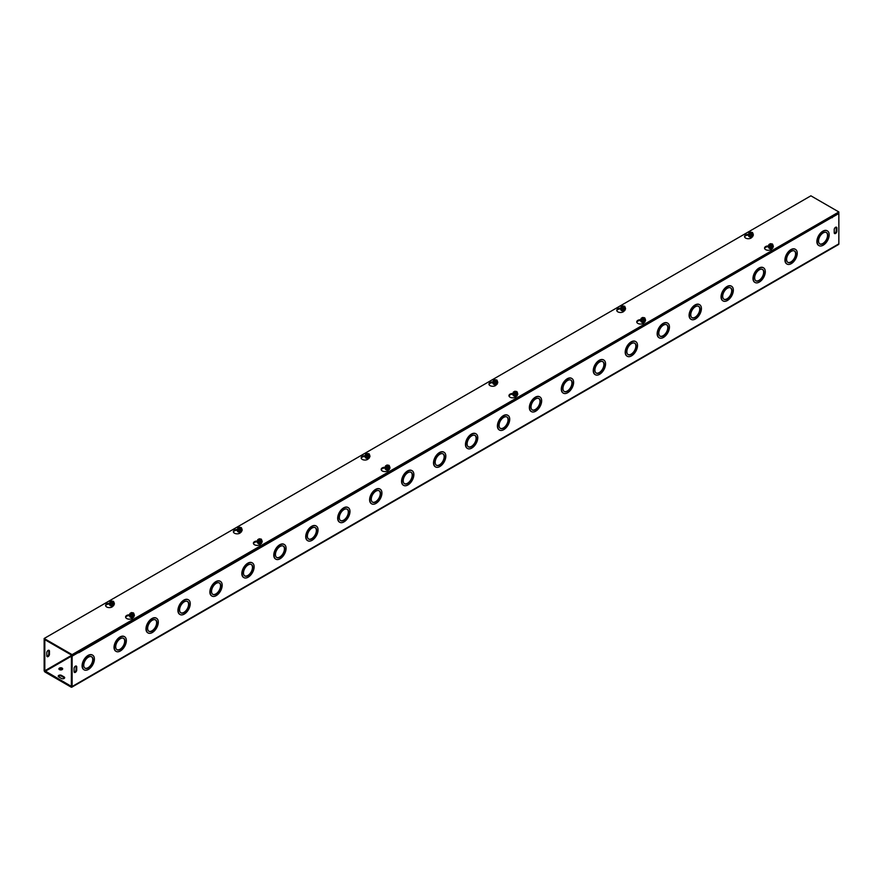 <?xml version="1.0" encoding="UTF-8"?>
<svg xmlns="http://www.w3.org/2000/svg" width="883" height="883" viewBox="0 0 883 883"><rect width="100%" height="100%" fill="white"/><g stroke="black" fill="none" stroke-linecap="round" stroke-linejoin="round"><path stroke-width="1.32" d="M83.753 665.208A6.589 3.808 120 0 0 85.11 668.221A6.589 3.808 120 0 0 91.7 664.413A6.589 3.808 120 0 0 91.7 656.809A6.589 3.808 120 0 0 86.622 658.575A6.589 3.808 120 0 0 83.753 665.208M84.956 668.122A6.589 3.808 120 0 0 91.368 664.226A6.589 3.808 120 0 0 91.534 656.72M82.417 665.97A8.477 4.89 120 0 0 84.172 669.855A8.477 4.89 120 0 0 92.649 664.954A8.477 4.89 120 0 0 92.649 655.175A8.477 4.89 120 0 0 86.115 657.449A8.477 4.89 120 0 0 82.417 665.97M84.006 669.744A8.477 4.89 -60 0 1 83.841 669.656A8.477 4.89 -60 0 1 82.086 665.782A8.477 4.89 -60 0 1 85.783 657.261A8.477 4.89 -60 0 1 92.318 654.987A8.477 4.89 -60 0 1 92.472 655.087M115.695 646.753A6.589 3.808 120 0 0 117.064 649.778A6.589 3.808 120 0 0 123.653 645.97A6.589 3.808 120 0 0 123.653 638.365A6.589 3.808 120 0 0 118.576 640.131A6.589 3.808 120 0 0 115.695 646.753M116.898 649.667A6.589 3.808 120 0 0 123.322 645.782A6.589 3.808 120 0 0 123.477 638.277M114.371 647.526A8.477 4.89 120 0 0 116.126 651.4A8.477 4.89 120 0 0 124.591 646.511A8.477 4.89 120 0 0 124.591 636.731A8.477 4.89 120 0 0 118.068 639.005A8.477 4.89 120 0 0 114.371 647.526M115.96 651.301A8.477 4.89 -60 0 1 115.794 651.212A8.477 4.89 -60 0 1 114.039 647.338A8.477 4.89 -60 0 1 117.737 638.806A8.477 4.89 -60 0 1 124.26 636.544A8.477 4.89 -60 0 1 124.426 636.643M147.649 628.31A6.589 3.808 120 0 0 149.006 631.334A6.589 3.808 120 0 0 155.596 627.526A6.589 3.808 120 0 0 155.596 619.921A6.589 3.808 120 0 0 150.518 621.687A6.589 3.808 120 0 0 147.649 628.31M148.852 631.224A6.589 3.808 120 0 0 155.265 627.338A6.589 3.808 120 0 0 155.43 619.833M146.313 629.082A8.477 4.89 120 0 0 148.068 632.956A8.477 4.89 120 0 0 156.545 628.067A8.477 4.89 120 0 0 156.545 618.288A8.477 4.89 120 0 0 150.011 620.561A8.477 4.89 120 0 0 146.313 629.082M147.903 632.857A8.477 4.89 -60 0 1 147.737 632.769A8.477 4.89 -60 0 1 145.982 628.895A8.477 4.89 -60 0 1 149.68 620.363A8.477 4.89 -60 0 1 156.214 618.1A8.477 4.89 -60 0 1 156.368 618.199M179.591 609.866A6.589 3.808 120 0 0 180.96 612.89A6.589 3.808 120 0 0 187.549 609.082A6.589 3.808 120 0 0 187.549 601.478A6.589 3.808 120 0 0 182.472 603.244A6.589 3.808 120 0 0 179.591 609.866M180.794 612.78A6.589 3.808 120 0 0 187.218 608.895A6.589 3.808 120 0 0 187.373 601.389M178.267 610.639A8.477 4.89 120 0 0 180.011 614.513A8.477 4.89 120 0 0 188.487 609.623A8.477 4.89 120 0 0 188.487 599.844A8.477 4.89 120 0 0 181.964 602.107A8.477 4.89 120 0 0 178.267 610.639M179.856 614.413A8.477 4.89 -60 0 1 179.691 614.325A8.477 4.89 -60 0 1 177.936 610.451A8.477 4.89 -60 0 1 181.633 601.919A8.477 4.89 -60 0 1 188.156 599.656A8.477 4.89 -60 0 1 188.322 599.756M211.545 591.422A6.589 3.808 120 0 0 212.902 594.436A6.589 3.808 120 0 0 219.492 590.639A6.589 3.808 120 0 0 219.492 583.023A6.589 3.808 120 0 0 214.414 584.789A6.589 3.808 120 0 0 211.545 591.422M212.748 594.336A6.589 3.808 120 0 0 219.161 590.451A6.589 3.808 120 0 0 219.326 582.935M210.209 592.195A8.477 4.89 120 0 0 211.964 596.069A8.477 4.89 120 0 0 220.43 591.18A8.477 4.89 120 0 0 220.43 581.4A8.477 4.89 120 0 0 213.907 583.663A8.477 4.89 120 0 0 210.209 592.195M211.799 595.97A8.477 4.89 -60 0 1 211.633 595.882A8.477 4.89 -60 0 1 209.878 592.007A8.477 4.89 -60 0 1 213.576 583.475A8.477 4.89 -60 0 1 220.11 581.202A8.477 4.89 -60 0 1 220.264 581.312M243.487 572.979A6.589 3.808 120 0 0 244.856 575.992A6.589 3.808 120 0 0 251.445 572.195A6.589 3.808 120 0 0 251.445 564.579A6.589 3.808 120 0 0 246.368 566.345A6.589 3.808 120 0 0 243.487 572.979M244.69 575.893A6.589 3.808 120 0 0 251.114 571.996A6.589 3.808 120 0 0 251.269 564.491M242.152 573.751A8.477 4.89 120 0 0 243.907 577.625A8.477 4.89 120 0 0 252.383 572.736A8.477 4.89 120 0 0 252.383 562.957A8.477 4.89 120 0 0 245.849 565.219A8.477 4.89 120 0 0 242.152 573.751M243.752 577.526A8.477 4.89 -60 0 1 243.587 577.438A8.477 4.89 -60 0 1 241.832 573.553A8.477 4.89 -60 0 1 245.529 565.032A8.477 4.89 -60 0 1 252.052 562.758A8.477 4.89 -60 0 1 252.218 562.868M275.441 554.535A6.589 3.808 120 0 0 276.798 557.548A6.589 3.808 120 0 0 283.388 553.751A6.589 3.808 120 0 0 283.388 546.135A6.589 3.808 120 0 0 278.311 547.901A6.589 3.808 120 0 0 275.441 554.535M276.644 557.449A6.589 3.808 120 0 0 283.057 553.553A6.589 3.808 120 0 0 283.222 546.047M274.105 555.308A8.477 4.89 120 0 0 275.86 559.182A8.477 4.89 120 0 0 284.326 554.292A8.477 4.89 120 0 0 284.326 544.513A8.477 4.89 120 0 0 277.803 546.776A8.477 4.89 120 0 0 274.105 555.308M275.695 559.082A8.477 4.89 -60 0 1 275.529 558.994A8.477 4.89 -60 0 1 273.774 555.109A8.477 4.89 -60 0 1 277.472 546.588A8.477 4.89 -60 0 1 283.995 544.314A8.477 4.89 -60 0 1 284.16 544.414M307.383 536.091A6.589 3.808 120 0 0 308.752 539.105A6.589 3.808 120 0 0 315.341 535.297A6.589 3.808 120 0 0 315.341 527.692A6.589 3.808 120 0 0 310.264 529.458A6.589 3.808 120 0 0 307.383 536.091M308.586 539.005A6.589 3.808 120 0 0 315.01 535.109A6.589 3.808 120 0 0 315.165 527.604M306.048 536.853A8.477 4.89 120 0 0 307.803 540.738A8.477 4.89 120 0 0 316.28 535.849A8.477 4.89 120 0 0 316.28 526.058A8.477 4.89 120 0 0 309.745 528.332A8.477 4.89 120 0 0 306.048 536.853M307.648 540.639A8.477 4.89 -60 0 1 307.472 540.551A8.477 4.89 -60 0 1 305.717 536.665A8.477 4.89 -60 0 1 309.425 528.144A8.477 4.89 -60 0 1 315.948 525.871A8.477 4.89 -60 0 1 316.114 525.97M339.326 517.648A6.589 3.808 120 0 0 340.695 520.661A6.589 3.808 120 0 0 347.284 516.853A6.589 3.808 120 0 0 347.284 509.248A6.589 3.808 120 0 0 342.207 511.014A6.589 3.808 120 0 0 339.326 517.648M340.54 520.562A6.589 3.808 120 0 0 346.953 516.665A6.589 3.808 120 0 0 347.118 509.16M338.001 518.409A8.477 4.89 120 0 0 339.756 522.294A8.477 4.89 120 0 0 348.222 517.405A8.477 4.89 120 0 0 348.222 507.615A8.477 4.89 120 0 0 341.699 509.888A8.477 4.89 120 0 0 338.001 518.409M339.591 522.195A8.477 4.89 -60 0 1 339.425 522.096A8.477 4.89 -60 0 1 337.67 518.222A8.477 4.89 -60 0 1 341.368 509.701A8.477 4.89 -60 0 1 347.891 507.427A8.477 4.89 -60 0 1 348.057 507.526M371.279 499.204A6.589 3.808 120 0 0 372.648 502.217A6.589 3.808 120 0 0 379.237 498.409A6.589 3.808 120 0 0 379.237 490.805A6.589 3.808 120 0 0 374.16 492.571A6.589 3.808 120 0 0 371.279 499.204M372.483 502.118A6.589 3.808 120 0 0 378.906 498.222A6.589 3.808 120 0 0 379.061 490.716M369.944 499.966A8.477 4.89 120 0 0 371.699 503.851A8.477 4.89 120 0 0 380.176 498.95A8.477 4.89 120 0 0 380.176 489.171A8.477 4.89 120 0 0 373.641 491.445A8.477 4.89 120 0 0 369.944 499.966M371.544 503.74A8.477 4.89 -60 0 1 371.368 503.652A8.477 4.89 -60 0 1 369.613 499.778A8.477 4.89 -60 0 1 373.31 491.257A8.477 4.89 -60 0 1 379.845 488.983A8.477 4.89 -60 0 1 380.01 489.083M403.222 480.76A6.589 3.808 120 0 0 404.591 483.774A6.589 3.808 120 0 0 411.18 479.966A6.589 3.808 120 0 0 411.18 472.361A6.589 3.808 120 0 0 406.103 474.127A6.589 3.808 120 0 0 403.222 480.76M404.425 483.663A6.589 3.808 120 0 0 410.849 479.778A6.589 3.808 120 0 0 411.014 472.273M401.897 481.522A8.477 4.89 120 0 0 403.652 485.396A8.477 4.89 120 0 0 412.118 480.507A8.477 4.89 120 0 0 412.118 470.727A8.477 4.89 120 0 0 405.595 473.001A8.477 4.89 120 0 0 401.897 481.522M403.487 485.297A8.477 4.89 -60 0 1 403.321 485.209A8.477 4.89 -60 0 1 401.566 481.334A8.477 4.89 -60 0 1 405.264 472.802A8.477 4.89 -60 0 1 411.787 470.54A8.477 4.89 -60 0 1 411.953 470.639M435.176 462.306A6.589 3.808 120 0 0 436.544 465.33A6.589 3.808 120 0 0 443.123 461.522A6.589 3.808 120 0 0 443.123 453.917A6.589 3.808 120 0 0 438.045 455.683A6.589 3.808 120 0 0 435.176 462.306M436.379 465.22A6.589 3.808 120 0 0 442.802 461.334A6.589 3.808 120 0 0 442.957 453.829M433.84 463.078A8.477 4.89 120 0 0 435.595 466.952A8.477 4.89 120 0 0 444.072 462.063A8.477 4.89 120 0 0 444.072 452.284A8.477 4.89 120 0 0 437.538 454.557A8.477 4.89 120 0 0 433.84 463.078M435.44 466.853A8.477 4.89 -60 0 1 435.264 466.765A8.477 4.89 -60 0 1 433.509 462.891A8.477 4.89 -60 0 1 437.206 454.359A8.477 4.89 -60 0 1 443.741 452.096A8.477 4.89 -60 0 1 443.906 452.195M467.118 443.862A6.589 3.808 120 0 0 468.487 446.886A6.589 3.808 120 0 0 475.076 443.078A6.589 3.808 120 0 0 475.076 435.474A6.589 3.808 120 0 0 469.999 437.24A6.589 3.808 120 0 0 467.118 443.862M468.321 446.776A6.589 3.808 120 0 0 474.745 442.891A6.589 3.808 120 0 0 474.911 435.385M465.794 444.635A8.477 4.89 120 0 0 467.549 448.509A8.477 4.89 120 0 0 476.014 443.619A8.477 4.89 120 0 0 476.014 433.84A8.477 4.89 120 0 0 469.491 436.114A8.477 4.89 120 0 0 465.794 444.635M467.383 448.409A8.477 4.89 -60 0 1 467.217 448.321A8.477 4.89 -60 0 1 465.462 444.447A8.477 4.89 -60 0 1 469.16 435.915A8.477 4.89 -60 0 1 475.683 433.652A8.477 4.89 -60 0 1 475.849 433.752M499.072 425.418A6.589 3.808 120 0 0 500.429 428.432A6.589 3.808 120 0 0 507.019 424.635A6.589 3.808 120 0 0 507.019 417.019A6.589 3.808 120 0 0 501.941 418.785A6.589 3.808 120 0 0 499.072 425.418M500.275 428.332A6.589 3.808 120 0 0 506.699 424.447A6.589 3.808 120 0 0 506.853 416.942M497.736 426.191A8.477 4.89 120 0 0 499.491 430.065A8.477 4.89 120 0 0 507.968 425.176A8.477 4.89 120 0 0 507.968 415.396A8.477 4.89 120 0 0 501.434 417.659A8.477 4.89 120 0 0 497.736 426.191M499.337 429.966A8.477 4.89 -60 0 1 499.16 429.878A8.477 4.89 -60 0 1 497.405 426.003A8.477 4.89 -60 0 1 501.103 417.471A8.477 4.89 -60 0 1 507.637 415.209A8.477 4.89 -60 0 1 507.791 415.308M531.014 406.975A6.589 3.808 120 0 0 532.383 409.988A6.589 3.808 120 0 0 538.972 406.191A6.589 3.808 120 0 0 538.972 398.575A6.589 3.808 120 0 0 533.895 400.341A6.589 3.808 120 0 0 531.014 406.975M532.217 409.889A6.589 3.808 120 0 0 538.641 405.992A6.589 3.808 120 0 0 538.807 398.487M529.69 407.747A8.477 4.89 120 0 0 531.445 411.621A8.477 4.89 120 0 0 539.91 406.732A8.477 4.89 120 0 0 539.91 396.953A8.477 4.89 120 0 0 533.387 399.215A8.477 4.89 120 0 0 529.69 407.747M531.279 411.522A8.477 4.89 -60 0 1 531.113 411.434A8.477 4.89 -60 0 1 529.359 407.549A8.477 4.89 -60 0 1 533.056 399.028A8.477 4.89 -60 0 1 539.579 396.754A8.477 4.89 -60 0 1 539.745 396.864M562.968 388.531A6.589 3.808 120 0 0 564.325 391.544A6.589 3.808 120 0 0 570.915 387.747A6.589 3.808 120 0 0 570.915 380.131A6.589 3.808 120 0 0 565.837 381.897A6.589 3.808 120 0 0 562.968 388.531M564.171 391.445A6.589 3.808 120 0 0 570.584 387.549A6.589 3.808 120 0 0 570.749 380.043M561.632 389.304A8.477 4.89 120 0 0 563.387 393.178A8.477 4.89 120 0 0 571.864 388.288A8.477 4.89 120 0 0 571.864 378.509A8.477 4.89 120 0 0 565.33 380.772A8.477 4.89 120 0 0 561.632 389.304M563.222 393.078A8.477 4.89 -60 0 1 563.056 392.99A8.477 4.89 -60 0 1 561.301 389.105A8.477 4.89 -60 0 1 564.999 380.584A8.477 4.89 -60 0 1 571.533 378.31A8.477 4.89 -60 0 1 571.687 378.41M594.91 370.087A6.589 3.808 120 0 0 596.279 373.101A6.589 3.808 120 0 0 602.868 369.293A6.589 3.808 120 0 0 602.868 361.688A6.589 3.808 120 0 0 597.791 363.454A6.589 3.808 120 0 0 594.91 370.087M596.113 373.001A6.589 3.808 120 0 0 602.537 369.105A6.589 3.808 120 0 0 602.703 361.6M593.586 370.849A8.477 4.89 120 0 0 595.341 374.734A8.477 4.89 120 0 0 603.806 369.845A8.477 4.89 120 0 0 603.806 360.054A8.477 4.89 120 0 0 597.283 362.328A8.477 4.89 120 0 0 593.586 370.849M595.175 374.635A8.477 4.89 -60 0 1 595.01 374.547A8.477 4.89 -60 0 1 593.255 370.661A8.477 4.89 -60 0 1 596.952 362.14A8.477 4.89 -60 0 1 603.475 359.867A8.477 4.89 -60 0 1 603.641 359.966M626.864 351.644A6.589 3.808 120 0 0 628.221 354.657A6.589 3.808 120 0 0 634.811 350.849A6.589 3.808 120 0 0 634.811 343.244A6.589 3.808 120 0 0 629.734 345.01A6.589 3.808 120 0 0 626.864 351.644M628.067 354.558A6.589 3.808 120 0 0 634.48 350.661A6.589 3.808 120 0 0 634.645 343.156M625.528 352.405A8.477 4.89 120 0 0 627.283 356.291A8.477 4.89 120 0 0 635.76 351.401A8.477 4.89 120 0 0 635.76 341.611A8.477 4.89 120 0 0 629.226 343.884A8.477 4.89 120 0 0 625.528 352.405M627.118 356.191A8.477 4.89 -60 0 1 626.952 356.092A8.477 4.89 -60 0 1 625.197 352.218A8.477 4.89 -60 0 1 628.895 343.697A8.477 4.89 -60 0 1 635.429 341.423A8.477 4.89 -60 0 1 635.583 341.522M658.806 333.2A6.589 3.808 120 0 0 660.175 336.213A6.589 3.808 120 0 0 666.764 332.405A6.589 3.808 120 0 0 666.764 324.801A6.589 3.808 120 0 0 661.687 326.567A6.589 3.808 120 0 0 658.806 333.2M660.009 336.114A6.589 3.808 120 0 0 666.433 332.218A6.589 3.808 120 0 0 666.588 324.712M657.482 333.962A8.477 4.89 120 0 0 659.237 337.847A8.477 4.89 120 0 0 667.703 332.946A8.477 4.89 120 0 0 667.703 323.167A8.477 4.89 120 0 0 661.179 325.441A8.477 4.89 120 0 0 657.482 333.962M659.071 337.736A8.477 4.89 -60 0 1 658.906 337.648A8.477 4.89 -60 0 1 657.151 333.774A8.477 4.89 -60 0 1 660.848 325.253A8.477 4.89 -60 0 1 667.371 322.979A8.477 4.89 -60 0 1 667.537 323.079M690.76 314.756A6.589 3.808 120 0 0 692.117 317.77A6.589 3.808 120 0 0 698.707 313.962A6.589 3.808 120 0 0 698.707 306.357A6.589 3.808 120 0 0 693.63 308.123A6.589 3.808 120 0 0 690.76 314.756M691.963 317.67A6.589 3.808 120 0 0 698.376 313.774A6.589 3.808 120 0 0 698.541 306.269M689.424 315.518A8.477 4.89 120 0 0 691.179 319.403A8.477 4.89 120 0 0 699.656 314.503A8.477 4.89 120 0 0 699.656 304.723A8.477 4.89 120 0 0 693.122 306.997A8.477 4.89 120 0 0 689.424 315.518M691.014 319.293A8.477 4.89 -60 0 1 690.848 319.204A8.477 4.89 -60 0 1 689.093 315.33A8.477 4.89 -60 0 1 692.791 306.798A8.477 4.89 -60 0 1 699.325 304.536A8.477 4.89 -60 0 1 699.479 304.635M832.139 217.306L78.753 652.725L78.09 651.952L71.435 655.793L71.346 686.367L44.812 670.782L71.777 655.219M44.812 639.656L44.15 640.032L44.15 670.396A1.413 0.817 -120 0 0 45.143 672.118L71.104 687.106A1.413 0.817 -120 0 0 71.81 687.184A1.413 0.817 -120 0 0 72.108 686.533L72.108 656.179L78.753 652.338M832.194 217.339L838.85 213.498L838.85 243.851A1.413 0.817 60 0 1 838.563 244.503L71.81 687.184M722.967 300.849A8.477 4.89 -60 0 1 722.802 300.761A8.477 4.89 -60 0 1 721.047 296.887A8.477 4.89 -60 0 1 724.744 288.355A8.477 4.89 -60 0 1 731.267 286.092A8.477 4.89 -60 0 1 731.433 286.191M754.91 282.405A8.477 4.89 -60 0 1 754.744 282.317A8.477 4.89 -60 0 1 752.989 278.443A8.477 4.89 -60 0 1 756.687 269.911A8.477 4.89 -60 0 1 763.221 267.648A8.477 4.89 -60 0 1 763.376 267.748M786.863 263.962A8.477 4.89 -60 0 1 786.698 263.874A8.477 4.89 -60 0 1 784.943 259.999A8.477 4.89 -60 0 1 788.64 251.467A8.477 4.89 -60 0 1 795.164 249.205A8.477 4.89 -60 0 1 795.329 249.304M818.806 245.518A8.477 4.89 -60 0 1 818.64 245.43A8.477 4.89 -60 0 1 816.885 241.545A8.477 4.89 -60 0 1 820.583 233.024A8.477 4.89 -60 0 1 827.117 230.75A8.477 4.89 -60 0 1 827.272 230.86M74.073 668.486A1.887 1.082 -60 0 1 74.9 666.588A1.887 1.082 -60 0 1 76.346 666.091A1.887 1.082 -60 0 1 76.733 666.952L76.733 670.02A1.887 1.082 -60 0 1 75.916 671.919A1.887 1.082 -60 0 1 74.459 672.427A1.887 1.082 -60 0 1 74.073 671.566L74.073 668.486M834.214 229.624A1.887 1.082 -60 0 1 835.042 227.726A1.887 1.082 -60 0 1 836.488 227.218A1.887 1.082 -60 0 1 836.885 228.09L836.885 231.158A1.887 1.082 -60 0 1 836.058 233.057A1.887 1.082 -60 0 1 834.612 233.553A1.887 1.082 -60 0 1 834.214 232.693L834.214 229.624M722.702 296.302A6.589 3.808 120 0 0 724.071 299.326A6.589 3.808 120 0 0 730.66 295.518A6.589 3.808 120 0 0 730.66 287.913A6.589 3.808 120 0 0 725.583 289.679A6.589 3.808 120 0 0 722.702 296.302M723.905 299.216A6.589 3.808 120 0 0 730.329 295.33A6.589 3.808 120 0 0 730.484 287.825M721.378 297.074A8.477 4.89 120 0 0 723.133 300.948A8.477 4.89 120 0 0 731.599 296.059A8.477 4.89 120 0 0 731.599 286.28A8.477 4.89 120 0 0 725.075 288.553A8.477 4.89 120 0 0 721.378 297.074M754.656 277.858A6.589 3.808 120 0 0 756.014 280.882A6.589 3.808 120 0 0 762.603 277.074A6.589 3.808 120 0 0 762.603 269.47A6.589 3.808 120 0 0 757.526 271.236A6.589 3.808 120 0 0 754.656 277.858M755.859 280.772A6.589 3.808 120 0 0 762.272 276.887A6.589 3.808 120 0 0 762.437 269.381M753.32 278.631A8.477 4.89 120 0 0 755.075 282.505A8.477 4.89 120 0 0 763.541 277.615A8.477 4.89 120 0 0 763.541 267.836A8.477 4.89 120 0 0 757.018 270.11A8.477 4.89 120 0 0 753.32 278.631M786.598 259.414A6.589 3.808 120 0 0 787.967 262.428A6.589 3.808 120 0 0 794.557 258.631A6.589 3.808 120 0 0 794.557 251.026A6.589 3.808 120 0 0 789.479 252.781A6.589 3.808 120 0 0 786.598 259.414M787.802 262.328A6.589 3.808 120 0 0 794.225 258.443A6.589 3.808 120 0 0 794.38 250.938M785.263 260.187A8.477 4.89 120 0 0 787.018 264.061A8.477 4.89 120 0 0 795.495 259.172A8.477 4.89 120 0 0 795.495 249.392A8.477 4.89 120 0 0 788.972 251.655A8.477 4.89 120 0 0 785.263 260.187M818.552 240.971A6.589 3.808 120 0 0 819.91 243.984A6.589 3.808 120 0 0 826.499 240.187A6.589 3.808 120 0 0 826.499 232.571A6.589 3.808 120 0 0 821.422 234.337A6.589 3.808 120 0 0 818.552 240.971M819.755 243.885A6.589 3.808 120 0 0 826.168 239.988A6.589 3.808 120 0 0 826.333 232.483M817.216 241.743A8.477 4.89 120 0 0 818.971 245.617A8.477 4.89 120 0 0 827.437 240.728A8.477 4.89 120 0 0 827.437 230.949A8.477 4.89 120 0 0 820.914 233.211A8.477 4.89 120 0 0 817.216 241.743M46.898 656.367A1.887 1.082 120 0 0 48.786 653.884L48.786 650.815A1.887 1.082 120 0 0 48.664 650.241M74.194 672.129A1.887 1.082 120 0 0 76.07 669.634L76.07 666.566A1.887 1.082 120 0 0 75.949 666.003M834.336 233.255A1.887 1.082 120 0 0 836.212 230.772L836.212 227.704A1.887 1.082 120 0 0 836.102 227.141M46.788 652.736A1.887 1.082 -60 0 1 47.605 650.837A1.887 1.082 -60 0 1 49.062 650.33A1.887 1.082 -60 0 1 49.448 651.19L49.448 654.27A1.887 1.082 -60 0 1 48.631 656.168A1.887 1.082 -60 0 1 47.174 656.665A1.887 1.082 -60 0 1 46.788 655.804L46.788 652.736M61.457 678.464L58.797 676.93A1.887 1.082 180 0 1 58.245 676.157A1.887 1.082 180 0 1 59.404 675.153A1.887 1.082 180 0 1 61.457 675.385L64.117 676.93A1.887 1.082 180 0 1 64.669 677.691A1.887 1.082 180 0 1 63.51 678.696A1.887 1.082 180 0 1 61.457 678.464M64.547 678.078A1.887 1.082 0 0 0 64.117 677.691L61.457 676.157A1.887 1.082 0 0 0 58.366 676.544M62.119 668.089A1.887 1.082 180 0 1 62.671 668.85A1.887 1.082 180 0 1 60.795 669.943A1.887 1.082 180 0 1 58.907 668.85A1.887 1.082 180 0 1 60.066 667.857A1.887 1.082 180 0 1 62.119 668.089M62.55 669.237A1.887 1.082 0 0 0 62.119 668.85A1.887 1.082 0 0 0 59.029 669.237M78.708 652.305A1.413 0.817 -120 0 0 78.466 651.731M838.85 213.498L838.188 213.112L831.896 216.743A1.413 0.817 60 0 1 832.194 217.726M45.486 640.032L44.812 640.418L44.812 670.782M44.812 640.418L44.15 640.032M71.435 655.793L72.108 656.179M752.426 236.07L751.952 237.108A3.764 2.174 180 0 1 747.824 238.697A3.764 2.174 180 0 1 744.546 236.545A3.764 2.174 180 0 1 747.338 234.436L748.872 234.205M748.618 234.933A2.351 1.358 0 0 0 748.618 234.999L747.338 235.209A3.764 2.174 0 0 0 744.601 236.931M624.634 309.856L624.16 310.882A3.764 2.174 180 0 1 620.032 312.472A3.764 2.174 180 0 1 616.753 310.319A3.764 2.174 180 0 1 619.546 308.222L621.08 307.979M620.826 308.719A2.351 1.358 0 0 0 620.826 308.785L619.546 308.995A3.764 2.174 0 0 0 616.809 310.706M496.842 383.63L496.367 384.668A3.764 2.174 180 0 1 492.239 386.257A3.764 2.174 180 0 1 488.961 384.105A3.764 2.174 180 0 1 491.754 381.997L493.288 381.765M493.045 382.494A2.351 1.358 0 0 0 493.034 382.56L491.754 382.769A3.764 2.174 0 0 0 489.027 384.48M369.05 457.416L368.575 458.443A3.764 2.174 180 0 1 364.447 460.032A3.764 2.174 180 0 1 361.169 457.88A3.764 2.174 180 0 1 363.962 455.783L365.496 455.54M365.253 456.279A2.351 1.358 0 0 0 365.242 456.345L363.962 456.544A3.764 2.174 0 0 0 361.235 458.266M241.258 531.191L240.783 532.217A3.764 2.174 180 0 1 236.655 533.818A3.764 2.174 180 0 1 233.377 531.654A3.764 2.174 180 0 1 236.169 529.557L237.704 529.325M237.461 530.054A2.351 1.358 0 0 0 237.461 530.12L236.169 530.33A3.764 2.174 0 0 0 233.443 532.041M768.629 246.489A2.351 1.358 0 0 0 768.629 246.556L767.349 246.765A3.764 2.174 0 0 0 764.612 248.476M772.437 247.626L771.952 248.653A3.764 2.174 180 0 1 767.824 250.253A3.764 2.174 180 0 1 764.557 248.09A3.764 2.174 180 0 1 767.349 245.993L768.883 245.761M640.837 320.275A2.351 1.358 0 0 0 640.837 320.341L639.557 320.54A3.764 2.174 0 0 0 636.82 322.262M644.645 321.401L644.171 322.438A3.764 2.174 180 0 1 640.043 324.028A3.764 2.174 180 0 1 636.764 321.876A3.764 2.174 180 0 1 639.557 319.778L641.091 319.536M513.045 394.127L511.765 394.326A3.764 2.174 0 0 0 509.027 396.037M516.853 395.187L516.378 396.213A3.764 2.174 180 0 1 512.25 397.814A3.764 2.174 180 0 1 508.972 395.65A3.764 2.174 180 0 1 511.765 393.553L513.299 393.31M385.264 467.824A2.351 1.358 0 0 0 385.253 467.891L383.973 468.1A3.764 2.174 0 0 0 381.246 469.822M389.061 468.961L388.586 469.999A3.764 2.174 180 0 1 384.458 471.588A3.764 2.174 180 0 1 381.18 469.436A3.764 2.174 180 0 1 383.973 467.328L385.507 467.096M257.472 541.61A2.351 1.358 0 0 0 257.461 541.676L256.18 541.886A3.764 2.174 0 0 0 253.454 543.597M261.269 542.747L260.794 543.773A3.764 2.174 180 0 1 256.666 545.363A3.764 2.174 180 0 1 253.388 543.211A3.764 2.174 180 0 1 256.18 541.113L257.715 540.871M113.465 604.965L112.991 606.003A3.764 2.174 180 0 1 108.863 607.592A3.764 2.174 180 0 1 105.596 605.44A3.764 2.174 180 0 1 108.377 603.343L109.922 603.1M109.669 603.84A2.351 1.358 0 0 0 109.669 603.906L108.377 604.104A3.764 2.174 0 0 0 105.651 605.826M129.68 615.385A2.351 1.358 0 0 0 129.68 615.451L128.388 615.661A3.764 2.174 0 0 0 125.662 617.372M133.476 616.522L133.002 617.559A3.764 2.174 180 0 1 128.874 619.149A3.764 2.174 180 0 1 125.596 616.996A3.764 2.174 180 0 1 128.388 614.888L129.922 614.656M72.108 654.634L44.15 638.497L810.892 195.816L838.85 211.964L72.108 654.634L72.108 655.407L838.85 212.726L838.85 211.964M72.108 655.407L44.15 639.27L44.15 638.497M133.664 614.38A2.174 1.258 0 0 1 134.128 615.528L132.593 616.422L130.485 616.091L129.922 614.888A2.174 1.258 0 0 0 130.485 616.091A2.174 1.258 0 0 0 132.593 616.422A2.174 1.258 0 0 0 134.128 615.528L133.62 613.023L130.43 615.296L130.43 614.557L133.355 613.244M130.43 614.557L129.922 613.464L131.468 612.581L133.355 612.879M129.922 614.888L129.922 613.464M130.485 616.091L130.485 615.418M130.629 614.447A1.81 1.049 180 0 1 130.75 613.056A1.81 1.049 180 0 1 133.167 612.979M133.432 613.133A1.81 1.049 180 0 1 133.311 614.535A1.81 1.049 180 0 1 130.894 614.601M134.128 614.115L132.593 615.01L130.695 614.711M130.783 614.48A1.578 0.916 180 0 1 130.905 613.277A1.578 0.916 180 0 1 133.002 613.199M133.267 613.354A1.578 0.916 180 0 1 133.145 614.568A1.578 0.916 180 0 1 131.048 614.634M134.128 614.711A2.351 1.358 180 0 1 134.304 614.965A2.351 1.358 180 0 1 134.382 615.319A2.351 1.358 180 0 1 132.638 616.632A2.351 1.358 180 0 1 129.757 615.672A2.351 1.358 180 0 1 129.68 615.319A2.351 1.358 180 0 1 129.922 614.711M132.593 616.422L132.593 615.01M129.68 615.319L129.68 615.451A2.351 1.358 0 0 0 129.757 615.804A2.351 1.358 0 0 0 132.34 616.798A2.351 1.358 0 0 0 134.382 615.451A2.351 1.358 0 0 0 134.382 615.385M131.125 617.394A1.358 0.784 180 0 1 130.717 617.007A1.358 0.784 180 0 1 130.662 616.809A1.358 0.784 0 0 0 130.662 616.853A1.358 0.784 0 0 0 130.717 617.062A1.358 0.784 0 0 0 130.96 617.349M130.717 616.676A1.358 0.784 0 0 0 132.13 617.261A1.358 0.784 0 0 0 133.377 616.566A1.358 0.784 180 0 1 132.075 617.217A1.358 0.784 180 0 1 130.717 616.632A1.358 0.784 180 0 1 130.684 616.577A1.358 0.784 0 0 0 130.717 616.676M131.236 616.731A1.358 0.784 0 0 0 132.814 616.731M132.483 616.787A1.358 0.784 180 0 1 131.578 616.787M113.653 602.835A2.174 1.258 0 0 1 114.117 603.983L112.582 604.866L110.485 604.546L109.922 603.332A2.174 1.258 0 0 0 110.485 604.546A2.174 1.258 0 0 0 112.582 604.866A2.174 1.258 0 0 0 114.117 603.983L113.609 601.478L110.419 603.74L110.419 603.012L113.344 601.687M110.419 603.012L109.922 601.919L111.457 601.025L113.344 601.323M109.922 603.332L109.922 601.919M110.485 604.546L110.485 603.862M114.117 602.57L112.582 603.453L110.695 603.166M113.421 601.588A1.81 1.049 180 0 1 113.3 602.979A1.81 1.049 180 0 1 110.883 603.056M110.618 602.901A1.81 1.049 180 0 1 110.739 601.5A1.81 1.049 180 0 1 113.156 601.433M113.256 601.798A1.578 0.916 180 0 1 113.134 603.012A1.578 0.916 180 0 1 111.037 603.078M110.772 602.923A1.578 0.916 180 0 1 110.905 601.72A1.578 0.916 180 0 1 112.991 601.643M114.117 603.155A2.351 1.358 180 0 1 114.293 603.42A2.351 1.358 180 0 1 114.371 603.773A2.351 1.358 180 0 1 112.329 605.12A2.351 1.358 180 0 1 109.746 604.127A2.351 1.358 180 0 1 109.669 603.773A2.351 1.358 180 0 1 109.922 603.155M112.582 604.866L112.582 603.453M109.669 603.773L109.669 603.906A2.351 1.358 0 0 0 112.02 605.263A2.351 1.358 0 0 0 114.371 603.906A2.351 1.358 0 0 0 114.371 603.84M111.115 605.848A1.358 0.784 180 0 1 110.651 605.252L110.651 605.308A1.358 0.784 0 0 0 110.651 605.308A1.358 0.784 0 0 0 110.949 605.793M113.079 605.793A1.358 0.784 0 0 0 113.09 605.782A1.998 1.159 180 0 1 110.607 605.65A1.998 1.159 180 0 1 110.243 605.374A1.998 1.159 180 0 1 110.044 604.645M110.662 605.01A1.358 0.784 0 0 0 112.02 605.705A1.358 0.784 0 0 0 113.366 605.01A1.358 0.784 180 0 1 112.02 605.661A1.358 0.784 180 0 1 110.684 605.021M111.225 605.186A1.358 0.784 0 0 0 112.803 605.186M112.472 605.23A1.358 0.784 180 0 1 111.567 605.23M261.456 540.606A2.174 1.258 0 0 1 261.92 541.754L260.386 542.637L258.277 542.317L257.715 541.102A2.174 1.258 0 0 0 258.277 542.317A2.174 1.258 0 0 0 260.386 542.637A2.174 1.258 0 0 0 261.92 541.754L261.412 539.248L258.222 541.522L258.222 540.782L261.147 539.458M258.222 540.782L257.715 539.69L259.26 538.807L261.147 539.094M257.715 541.102L257.715 539.69M258.277 542.317L258.277 541.643M258.41 540.672A1.81 1.049 180 0 1 258.542 539.281A1.81 1.049 180 0 1 260.96 539.204M261.225 539.358A1.81 1.049 180 0 1 261.092 540.749A1.81 1.049 180 0 1 258.686 540.826M261.92 540.341L260.386 541.224L258.487 540.937M258.576 540.705A1.578 0.916 180 0 1 258.697 539.491A1.578 0.916 180 0 1 260.794 539.425M261.059 539.579A1.578 0.916 180 0 1 260.938 540.782A1.578 0.916 180 0 1 258.84 540.86M261.92 540.926A2.351 1.358 180 0 1 262.096 541.191A2.351 1.358 180 0 1 262.174 541.544A2.351 1.358 180 0 1 260.43 542.857A2.351 1.358 180 0 1 257.549 541.897A2.351 1.358 180 0 1 257.461 541.544A2.351 1.358 180 0 1 257.715 540.926M260.386 542.637L260.386 541.224M257.461 541.544L257.461 541.676A2.351 1.358 0 0 0 257.549 542.03A2.351 1.358 0 0 0 260.121 543.023A2.351 1.358 0 0 0 262.174 541.676A2.351 1.358 0 0 0 262.174 541.61M258.918 543.619A1.358 0.784 180 0 1 258.498 543.233A1.358 0.784 180 0 1 258.454 543.034A1.358 0.784 0 0 0 258.454 543.078A1.358 0.784 0 0 0 258.498 543.277A1.358 0.784 0 0 0 258.752 543.564M258.454 543.078L258.454 543.034A1.358 0.784 180 0 1 258.487 542.857A1.358 0.784 0 0 0 259.922 543.475A1.358 0.784 0 0 0 261.169 542.791A1.358 0.784 180 0 1 259.867 543.431A1.358 0.784 180 0 1 258.498 542.846A1.358 0.784 180 0 1 258.476 542.791M259.028 542.957A1.358 0.784 0 0 0 260.606 542.957M260.275 543.012A1.358 0.784 180 0 1 259.37 543.012M241.445 529.049A2.174 1.258 0 0 1 241.909 530.197L240.375 531.091L238.267 530.76L237.704 529.546A2.174 1.258 0 0 0 238.267 530.76A2.174 1.258 0 0 0 240.375 531.091A2.174 1.258 0 0 0 241.909 530.197L241.401 527.692L238.211 529.966L238.211 529.226L241.136 527.913M238.211 529.226L237.704 528.133L239.249 527.25L241.136 527.537M237.704 529.546L237.704 528.133M238.267 530.76L238.267 530.087M241.909 528.785L240.375 529.679L238.476 529.381M241.214 527.802A1.81 1.049 180 0 1 241.081 529.204A1.81 1.049 180 0 1 238.675 529.27M238.41 529.116A1.81 1.049 180 0 1 238.531 527.725A1.81 1.049 180 0 1 240.949 527.648M241.048 528.023A1.578 0.916 180 0 1 240.927 529.226A1.578 0.916 180 0 1 238.829 529.303M238.565 529.149A1.578 0.916 180 0 1 238.686 527.935A1.578 0.916 180 0 1 240.783 527.868M241.909 529.381A2.351 1.358 180 0 1 242.085 529.634A2.351 1.358 180 0 1 242.163 529.988A2.351 1.358 180 0 1 240.121 531.334A2.351 1.358 180 0 1 237.538 530.341A2.351 1.358 180 0 1 237.461 529.988A2.351 1.358 180 0 1 237.704 529.381M240.375 531.091L240.375 529.679M237.461 529.988L237.461 530.12A2.351 1.358 0 0 0 239.812 531.478A2.351 1.358 0 0 0 242.163 530.12A2.351 1.358 0 0 0 242.163 530.054M238.907 532.063A1.358 0.784 180 0 1 238.443 531.478L238.443 531.522A1.358 0.784 0 0 0 238.443 531.522A1.358 0.784 0 0 0 238.741 532.019M238.454 531.235A1.358 0.784 0 0 0 239.812 531.93A1.358 0.784 0 0 0 241.158 531.235A1.358 0.784 180 0 1 239.812 531.886A1.358 0.784 180 0 1 238.465 531.235M239.017 531.4A1.358 0.784 0 0 0 240.595 531.4M240.264 531.456A1.358 0.784 180 0 1 239.359 531.456M389.248 466.831A2.174 1.258 0 0 1 389.712 467.979L388.167 468.862L386.07 468.542L385.507 467.328A2.174 1.258 0 0 0 386.07 468.542A2.174 1.258 0 0 0 388.167 468.862A2.174 1.258 0 0 0 389.712 467.979L389.204 465.473L386.014 467.736L386.014 466.997L388.939 465.683M386.014 466.997L385.507 465.915L387.052 465.021L388.939 465.319M385.507 467.328L385.507 465.915M386.07 468.542L386.07 467.858M386.202 466.897A1.81 1.049 180 0 1 386.335 465.496A1.81 1.049 180 0 1 388.752 465.429M389.017 465.584A1.81 1.049 180 0 1 388.884 466.975A1.81 1.049 180 0 1 386.467 467.041M389.712 466.555L388.167 467.449L386.279 467.151M386.368 466.919A1.578 0.916 180 0 1 386.489 465.716A1.578 0.916 180 0 1 388.586 465.639M388.851 465.794A1.578 0.916 180 0 1 388.73 467.008A1.578 0.916 180 0 1 386.633 467.074M389.712 467.151A2.351 1.358 180 0 1 389.878 467.416A2.351 1.358 180 0 1 389.966 467.758A2.351 1.358 180 0 1 388.222 469.072A2.351 1.358 180 0 1 385.341 468.111A2.351 1.358 180 0 1 385.253 467.758A2.351 1.358 180 0 1 385.507 467.151M388.167 468.862L388.167 467.449M385.253 467.758L385.253 467.891A2.351 1.358 0 0 0 385.341 468.244A2.351 1.358 0 0 0 387.913 469.237A2.351 1.358 0 0 0 389.966 467.891A2.351 1.358 0 0 0 389.955 467.824M386.699 469.833A1.358 0.784 180 0 1 386.29 469.458A1.358 0.784 180 0 1 386.246 469.248A1.358 0.784 0 0 0 386.246 469.292A1.358 0.784 0 0 0 386.29 469.502A1.358 0.784 0 0 0 386.544 469.789M385.639 468.641A1.998 1.159 180 0 0 385.838 469.359A1.998 1.159 180 0 0 386.191 469.646A1.998 1.159 180 0 0 388.675 469.811A1.358 0.784 0 0 0 388.686 469.778M386.257 469.005A1.358 0.784 0 0 0 386.29 469.116A1.358 0.784 0 0 0 387.703 469.701A1.358 0.784 0 0 0 388.962 469.005M388.95 469.016A1.358 0.784 180 0 1 387.659 469.657A1.358 0.784 180 0 1 386.29 469.072A1.358 0.784 180 0 1 386.268 469.016M386.82 469.171A1.358 0.784 0 0 0 388.399 469.171M388.056 469.226A1.358 0.784 180 0 1 387.162 469.226M369.237 455.275A2.174 1.258 0 0 1 369.701 456.423L368.167 457.306L366.059 456.986L365.496 455.771A2.174 1.258 0 0 0 366.059 456.986A2.174 1.258 0 0 0 368.167 457.306A2.174 1.258 0 0 0 369.701 456.423L369.193 453.917L366.004 456.191L366.004 455.451L368.928 454.127M366.004 455.451L365.496 454.359L367.041 453.476L368.928 453.763M365.496 455.771L365.496 454.359M366.059 456.986L366.059 456.312M369.701 455.01L368.167 455.893L366.268 455.606M369.006 454.028A1.81 1.049 180 0 1 368.873 455.418A1.81 1.049 180 0 1 366.467 455.496M366.191 455.341A1.81 1.049 180 0 1 366.324 453.95A1.81 1.049 180 0 1 368.741 453.873M368.84 454.237A1.578 0.916 180 0 1 368.719 455.451A1.578 0.916 180 0 1 366.622 455.529M366.357 455.374A1.578 0.916 180 0 1 366.478 454.16A1.578 0.916 180 0 1 368.575 454.083M369.701 455.595A2.351 1.358 180 0 1 369.878 455.86A2.351 1.358 180 0 1 369.955 456.213A2.351 1.358 180 0 1 367.902 457.56A2.351 1.358 180 0 1 365.33 456.566A2.351 1.358 180 0 1 365.242 456.213A2.351 1.358 180 0 1 365.496 455.595M368.167 457.306L368.167 455.893M365.242 456.213L365.242 456.345A2.351 1.358 0 0 0 367.604 457.703A2.351 1.358 0 0 0 369.955 456.345A2.351 1.358 0 0 0 369.955 456.279M366.699 458.288A1.358 0.784 180 0 1 366.235 457.692L366.235 457.747A1.358 0.784 0 0 0 366.235 457.747A1.358 0.784 0 0 0 366.533 458.233M366.246 457.449A1.358 0.784 0 0 0 367.604 458.145A1.358 0.784 0 0 0 368.951 457.449A1.358 0.784 180 0 1 367.604 458.1A1.358 0.784 180 0 1 366.257 457.46M366.809 457.626A1.358 0.784 0 0 0 368.388 457.626M368.056 457.681A1.358 0.784 180 0 1 367.151 457.681M517.041 393.045A2.174 1.258 0 0 1 517.504 394.193L515.959 395.087L513.862 394.756L513.299 393.542A2.174 1.258 0 0 0 513.862 394.756A2.174 1.258 0 0 0 515.959 395.087A2.174 1.258 0 0 0 517.504 394.193L516.996 391.688L513.807 393.961L513.807 393.222L516.732 391.897M513.807 393.222L513.299 392.129L514.833 391.246L516.732 391.533M513.299 393.542L513.299 392.129M513.862 394.756L513.862 394.083M513.994 393.112A1.81 1.049 180 0 1 514.127 391.721A1.81 1.049 180 0 1 516.533 391.644M516.809 391.798A1.81 1.049 180 0 1 516.676 393.189A1.81 1.049 180 0 1 514.259 393.266M517.504 392.78L515.959 393.663L514.072 393.376M514.16 393.145A1.578 0.916 180 0 1 514.281 391.931A1.578 0.916 180 0 1 516.378 391.864M516.643 392.019A1.578 0.916 180 0 1 516.522 393.222A1.578 0.916 180 0 1 514.425 393.299M517.504 393.365A2.351 1.358 180 0 1 517.67 393.63A2.351 1.358 180 0 1 517.758 393.984A2.351 1.358 180 0 1 516.014 395.297A2.351 1.358 180 0 1 513.122 394.337A2.351 1.358 180 0 1 513.045 393.984A2.351 1.358 180 0 1 513.299 393.365M515.959 395.087L515.959 393.663M513.045 394.05A2.351 1.358 0 0 0 513.045 394.116A2.351 1.358 0 0 0 513.122 394.469A2.351 1.358 0 0 0 515.705 395.463A2.351 1.358 0 0 0 517.758 394.116A2.351 1.358 0 0 0 517.747 394.05M514.491 396.059A1.358 0.784 180 0 1 514.083 395.672A1.358 0.784 180 0 1 514.038 395.474A1.358 0.784 0 0 0 514.038 395.518A1.358 0.784 0 0 0 514.083 395.716A1.358 0.784 0 0 0 514.336 396.003M517.173 395.584C517.129 396.191 516.058 396.268 513.939 395.838A1.998 1.159 180 0 1 513.63 395.584L513.939 395.838A1.998 1.159 180 0 0 516.456 396.037A1.358 0.784 0 0 0 516.478 396.003M514.038 395.518L514.038 395.474A1.358 0.784 180 0 1 514.072 395.308A1.358 0.784 180 0 1 514.061 395.231A1.358 0.784 0 0 0 514.083 395.341A1.358 0.784 0 0 0 515.495 395.926A1.358 0.784 0 0 0 516.754 395.231M516.743 395.231A1.358 0.784 180 0 1 515.451 395.871A1.358 0.784 180 0 1 514.083 395.297M514.612 395.396A1.358 0.784 0 0 0 516.191 395.396M515.849 395.452A1.358 0.784 180 0 1 514.944 395.452M497.03 381.489A2.174 1.258 0 0 1 497.493 382.637L495.948 383.531L493.851 383.2L493.288 381.997A2.174 1.258 0 0 0 493.851 383.2A2.174 1.258 0 0 0 495.948 383.531A2.174 1.258 0 0 0 497.493 382.637L496.986 380.143L493.796 382.405L493.796 381.666L496.721 380.352M493.796 381.666L493.288 380.584L494.833 379.69L496.721 379.988M493.288 381.997L493.288 380.584M493.851 383.2L493.851 382.527M497.493 381.224L495.948 382.118L494.061 381.82M496.798 380.242A1.81 1.049 180 0 1 496.665 381.644A1.81 1.049 180 0 1 494.248 381.71M493.983 381.555A1.81 1.049 180 0 1 494.116 380.165A1.81 1.049 180 0 1 496.533 380.087M496.632 380.463A1.578 0.916 180 0 1 496.511 381.677A1.578 0.916 180 0 1 494.414 381.743M494.149 381.588A1.578 0.916 180 0 1 494.27 380.385A1.578 0.916 180 0 1 496.367 380.308M497.493 381.82A2.351 1.358 180 0 1 497.659 382.074A2.351 1.358 180 0 1 497.747 382.427A2.351 1.358 180 0 1 495.694 383.774A2.351 1.358 180 0 1 493.122 382.781A2.351 1.358 180 0 1 493.034 382.427A2.351 1.358 180 0 1 493.288 381.82M495.948 383.531L495.948 382.118M493.034 382.427L493.034 382.56A2.351 1.358 0 0 0 495.385 383.917A2.351 1.358 0 0 0 497.747 382.56A2.351 1.358 0 0 0 497.736 382.494M494.48 384.502A1.358 0.784 180 0 1 494.027 383.917A1.358 0.784 0 0 0 494.027 383.962A1.358 0.784 0 0 0 494.325 384.458M494.039 383.675A1.358 0.784 0 0 0 495.385 384.37A1.358 0.784 0 0 0 496.743 383.675A1.358 0.784 180 0 1 495.385 384.326A1.358 0.784 180 0 1 494.05 383.686M494.601 383.84A1.358 0.784 0 0 0 496.18 383.84M495.838 383.895A1.358 0.784 180 0 1 494.944 383.895M644.833 319.271A2.174 1.258 0 0 1 645.296 320.419L643.751 321.302L641.654 320.982L641.091 319.767A2.174 1.258 0 0 0 641.654 320.982A2.174 1.258 0 0 0 643.751 321.302A2.174 1.258 0 0 0 645.296 320.419L644.789 317.913L641.599 320.176L641.599 319.447L644.524 318.123M641.599 319.447L641.091 318.355L642.625 317.461L644.524 317.759M641.091 319.767L641.091 318.355M641.654 320.982L641.654 320.297M641.786 319.337A1.81 1.049 180 0 1 641.919 317.935A1.81 1.049 180 0 1 644.325 317.869M644.59 318.023A1.81 1.049 180 0 1 644.469 319.414A1.81 1.049 180 0 1 642.051 319.491M645.296 319.006L643.751 319.889L641.864 319.602M641.952 319.359A1.578 0.916 180 0 1 642.073 318.156A1.578 0.916 180 0 1 644.171 318.079M644.435 318.233A1.578 0.916 180 0 1 644.314 319.447A1.578 0.916 180 0 1 642.217 319.514M645.296 319.591A2.351 1.358 180 0 1 645.462 319.856A2.351 1.358 180 0 1 645.539 320.209A2.351 1.358 180 0 1 643.795 321.511A2.351 1.358 180 0 1 640.915 320.551A2.351 1.358 180 0 1 640.837 320.209A2.351 1.358 180 0 1 641.091 319.591M643.751 321.302L643.751 319.889M640.837 320.209L640.837 320.341A2.351 1.358 0 0 0 640.915 320.684A2.351 1.358 0 0 0 643.497 321.688A2.351 1.358 0 0 0 645.539 320.341A2.351 1.358 0 0 0 645.539 320.275M642.283 322.273A1.358 0.784 180 0 1 641.875 321.898A1.358 0.784 180 0 1 641.831 321.688A1.358 0.784 0 0 0 641.831 321.743A1.358 0.784 0 0 0 641.875 321.942A1.358 0.784 0 0 0 642.129 322.229M644.259 322.229A1.358 0.784 0 0 0 644.27 322.218A1.998 1.159 180 0 1 641.775 322.085A1.998 1.159 180 0 1 641.411 321.809A1.998 1.159 180 0 1 641.224 321.081M641.831 321.743L641.831 321.688A1.358 0.784 180 0 1 641.864 321.522A1.358 0.784 180 0 1 641.853 321.456A1.358 0.784 0 0 0 641.875 321.555A1.358 0.784 0 0 0 643.288 322.14A1.358 0.784 0 0 0 644.546 321.445A1.358 0.784 180 0 1 643.243 322.096A1.358 0.784 180 0 1 641.875 321.511M642.405 321.622A1.358 0.784 0 0 0 643.983 321.622M643.641 321.666A1.358 0.784 180 0 1 642.736 321.666M624.822 307.714A2.174 1.258 0 0 1 625.285 308.862L623.74 309.745L621.643 309.425L621.08 308.211A2.174 1.258 0 0 0 621.643 309.425A2.174 1.258 0 0 0 623.74 309.745A2.174 1.258 0 0 0 625.285 308.862L624.778 306.357L621.588 308.631L621.588 307.891L624.513 306.567M621.588 307.891L621.08 306.798L622.614 305.915L624.513 306.202M621.08 308.211L621.08 306.798M621.643 309.425L621.643 308.752M625.285 307.45L623.74 308.333L621.853 308.046M624.59 306.467A1.81 1.049 180 0 1 624.458 307.858A1.81 1.049 180 0 1 622.04 307.935M621.775 307.781A1.81 1.049 180 0 1 621.908 306.39A1.81 1.049 180 0 1 624.314 306.313M624.424 306.688A1.578 0.916 180 0 1 624.303 307.891A1.578 0.916 180 0 1 622.206 307.968M621.941 307.814A1.578 0.916 180 0 1 622.062 306.6A1.578 0.916 180 0 1 624.16 306.533M625.285 308.035A2.351 1.358 180 0 1 625.451 308.299A2.351 1.358 180 0 1 625.539 308.653A2.351 1.358 180 0 1 623.486 309.999A2.351 1.358 180 0 1 620.904 309.006A2.351 1.358 180 0 1 620.826 308.653A2.351 1.358 180 0 1 621.08 308.035M623.74 309.745L623.74 308.333M620.826 308.653L620.826 308.785A2.351 1.358 0 0 0 623.177 310.143A2.351 1.358 0 0 0 625.539 308.785A2.351 1.358 0 0 0 625.528 308.719M622.272 310.728A1.358 0.784 180 0 1 621.82 310.143A1.358 0.784 0 0 0 621.82 310.187A1.358 0.784 0 0 0 622.118 310.673M624.524 309.9A1.358 0.784 180 0 1 623.177 310.54A1.358 0.784 180 0 1 621.842 309.9A1.358 0.784 0 0 0 623.177 310.595A1.358 0.784 0 0 0 624.535 309.9M622.394 310.065A1.358 0.784 0 0 0 623.972 310.065M623.63 310.121A1.358 0.784 180 0 1 622.725 310.121M772.625 245.485A2.174 1.258 0 0 1 773.078 246.633L771.543 247.527L769.446 247.196L768.883 245.982A2.174 1.258 0 0 0 769.446 247.196A2.174 1.258 0 0 0 771.543 247.527A2.174 1.258 0 0 0 773.078 246.633L772.581 244.127L769.391 246.401L769.391 245.662L772.305 244.348M769.391 245.662L768.883 244.569L770.418 243.686L772.305 243.973M768.883 245.982L768.883 244.569M769.446 247.196L769.446 246.523M769.579 245.551A1.81 1.049 180 0 1 769.7 244.161A1.81 1.049 180 0 1 772.117 244.083M772.382 244.238A1.81 1.049 180 0 1 772.261 245.64A1.81 1.049 180 0 1 769.844 245.706M773.078 245.22L771.543 246.114L769.656 245.816M769.744 245.584A1.578 0.916 180 0 1 769.866 244.37A1.578 0.916 180 0 1 771.963 244.304M772.228 244.459A1.578 0.916 180 0 1 772.095 245.662A1.578 0.916 180 0 1 770.009 245.739M773.078 245.816A2.351 1.358 180 0 1 773.254 246.07A2.351 1.358 180 0 1 773.331 246.423A2.351 1.358 180 0 1 771.587 247.737A2.351 1.358 180 0 1 768.707 246.776A2.351 1.358 180 0 1 768.629 246.423A2.351 1.358 180 0 1 768.883 245.816M771.543 247.527L771.543 246.114M768.629 246.423L768.629 246.556A2.351 1.358 0 0 0 768.707 246.909A2.351 1.358 0 0 0 771.289 247.902A2.351 1.358 0 0 0 773.331 246.556A2.351 1.358 0 0 0 773.331 246.489M770.075 248.498A1.358 0.784 180 0 1 769.667 248.112A1.358 0.784 180 0 1 769.623 247.913L769.623 247.957A1.358 0.784 0 0 0 769.623 247.957A1.358 0.784 0 0 0 769.667 248.167A1.358 0.784 0 0 0 769.921 248.454M769.623 247.913A1.358 0.784 180 0 1 769.656 247.748A1.358 0.784 180 0 1 769.645 247.67A1.358 0.784 0 0 0 769.667 247.781A1.358 0.784 0 0 0 771.08 248.366A1.358 0.784 0 0 0 772.338 247.67M772.316 247.67A1.358 0.784 180 0 1 771.036 248.311A1.358 0.784 180 0 1 769.667 247.737M770.197 247.836A1.358 0.784 0 0 0 771.775 247.836M771.433 247.891A1.358 0.784 180 0 1 770.528 247.891M752.614 233.94A2.174 1.258 0 0 1 753.078 235.088L751.532 235.971L749.435 235.651L748.872 234.436A2.174 1.258 0 0 0 749.435 235.651A2.174 1.258 0 0 0 751.532 235.971A2.174 1.258 0 0 0 753.078 235.088L752.57 232.582L749.38 234.845L749.38 234.105L752.305 232.792M749.38 234.105L748.872 233.024L750.407 232.13L752.305 232.428M748.872 234.436L748.872 233.024M749.435 235.651L749.435 234.966M753.078 233.664L751.532 234.558L749.645 234.26M752.371 232.693A1.81 1.049 180 0 1 752.25 234.083A1.81 1.049 180 0 1 749.833 234.161M749.568 234.006A1.81 1.049 180 0 1 749.689 232.604A1.81 1.049 180 0 1 752.106 232.538M752.217 232.902A1.578 0.916 180 0 1 752.095 234.116A1.578 0.916 180 0 1 749.998 234.183M749.733 234.028A1.578 0.916 180 0 1 749.855 232.825A1.578 0.916 180 0 1 751.952 232.748M753.078 234.26A2.351 1.358 180 0 1 753.243 234.525A2.351 1.358 180 0 1 753.32 234.867A2.351 1.358 180 0 1 751.278 236.225A2.351 1.358 180 0 1 748.696 235.22A2.351 1.358 180 0 1 748.618 234.867A2.351 1.358 180 0 1 748.872 234.26M751.532 235.971L751.532 234.558M748.618 234.867L748.618 234.999A2.351 1.358 0 0 0 750.969 236.368A2.351 1.358 0 0 0 753.32 234.999A2.351 1.358 0 0 0 753.32 234.933M750.064 236.942A1.358 0.784 180 0 1 749.612 236.357A1.358 0.784 0 0 0 749.612 236.401A1.358 0.784 0 0 0 749.91 236.898M749.005 235.75A1.998 1.159 180 0 0 749.192 236.478A1.998 1.159 180 0 0 749.557 236.754A1.998 1.159 180 0 0 752.029 236.92A1.358 0.784 0 0 0 752.051 236.887M749.623 236.114A1.358 0.784 0 0 0 750.969 236.81A1.358 0.784 0 0 0 752.327 236.114M752.316 236.125A1.358 0.784 180 0 1 750.969 236.765A1.358 0.784 180 0 1 749.634 236.125M750.186 236.28A1.358 0.784 0 0 0 751.764 236.28M751.422 236.335A1.358 0.784 180 0 1 750.517 236.335M748.707 235.364A2.384 1.369 0 0 0 749.292 236.743A2.384 1.369 0 0 0 751.985 237.019M109.746 604.259A2.384 1.369 0 0 0 110.331 605.639A2.384 1.369 0 0 0 113.035 605.915M237.538 530.484A2.384 1.369 0 0 0 238.123 531.864A2.384 1.369 0 0 0 240.827 532.129M365.33 456.699A2.384 1.369 0 0 0 365.915 458.078A2.384 1.369 0 0 0 368.619 458.354M493.122 382.924A2.384 1.369 0 0 0 493.707 384.304A2.384 1.369 0 0 0 496.412 384.58M620.915 309.138A2.384 1.369 0 0 0 621.5 310.529A2.384 1.369 0 0 0 624.193 310.794M624.237 310.695A1.998 1.159 180 0 1 621.764 310.54A1.998 1.159 180 0 1 621.411 310.253A1.998 1.159 180 0 1 621.213 309.525M496.456 384.48A1.998 1.159 180 0 1 493.972 384.315A1.998 1.159 180 0 1 493.619 384.028A1.998 1.159 180 0 1 493.42 383.299M368.664 458.255A1.998 1.159 180 0 1 366.18 458.1A1.998 1.159 180 0 1 365.827 457.813A1.998 1.159 180 0 1 365.628 457.085M240.871 532.041A1.998 1.159 180 0 1 238.399 531.875A1.998 1.159 180 0 1 238.035 531.588A1.998 1.159 180 0 1 237.836 530.86M772.04 248.476A1.998 1.159 180 0 1 769.568 248.311A1.998 1.159 180 0 1 769.203 248.024A1.998 1.159 180 0 1 769.005 247.295M768.707 246.92A2.384 1.369 -0 0 0 769.303 248.3A2.384 1.369 -0 0 0 771.996 248.564M129.757 615.815A2.384 1.369 -0 0 0 130.342 617.195A2.384 1.369 -0 0 0 133.046 617.46M257.549 542.03A2.384 1.369 -0 0 0 258.134 543.42A2.384 1.369 -0 0 0 260.838 543.685M385.341 468.255A2.384 1.369 -0 0 0 385.926 469.635A2.384 1.369 -0 0 0 388.63 469.911M513.133 394.469A2.384 1.369 -0 0 0 513.718 395.86A2.384 1.369 -0 0 0 516.412 396.125M640.926 320.695A2.384 1.369 -0 0 0 641.511 322.074A2.384 1.369 -0 0 0 644.204 322.35M513.63 395.584A1.998 1.159 180 0 1 513.431 394.856M260.882 543.586A1.998 1.159 180 0 1 258.399 543.431A1.998 1.159 180 0 1 258.046 543.144A1.998 1.159 180 0 1 257.847 542.416M133.09 617.372A1.998 1.159 180 0 1 130.618 617.206A1.998 1.159 180 0 1 130.254 616.919A1.998 1.159 180 0 1 130.055 616.191M72.108 686.533L838.85 243.851M76.733 666.952L76.07 666.566M76.733 670.02L76.07 669.634M836.885 228.09L836.212 227.704M836.885 231.158L836.212 230.772M48.786 650.815L49.448 651.19M48.786 653.884L49.448 654.27M64.117 677.691L64.117 676.93M61.457 676.157L61.457 675.385M71.435 656.179L45.143 671.356M747.338 234.436L747.338 235.209M619.546 308.222L619.546 308.995M491.754 381.997L491.754 382.769M363.962 455.783L363.962 456.544M236.169 529.557L236.169 530.33M767.349 245.993L767.349 246.765M639.557 319.778L639.557 320.54M511.765 393.553L511.765 394.326M383.973 467.328L383.973 468.1M256.18 541.113L256.18 541.886M108.377 603.343L108.377 604.104M128.388 614.888L128.388 615.661M132.925 617.062A1.115 0.64 180 0 1 131.137 617.062M132.869 616.72A1.115 0.64 180 0 1 131.181 616.72M112.914 605.517A1.115 0.64 180 0 1 111.126 605.517M112.858 605.164A1.115 0.64 180 0 1 111.17 605.164M260.717 543.288A1.115 0.64 180 0 1 258.929 543.288M260.662 542.946A1.115 0.64 180 0 1 258.973 542.946M240.706 531.732A1.115 0.64 180 0 1 238.918 531.732M240.651 531.389A1.115 0.64 180 0 1 238.962 531.389M388.509 469.513A1.115 0.64 180 0 1 386.71 469.513M388.454 469.16A1.115 0.64 180 0 1 386.765 469.16M368.498 457.957A1.115 0.64 180 0 1 366.699 457.957M368.443 457.615A1.115 0.64 180 0 1 366.754 457.615M516.301 395.727A1.115 0.64 180 0 1 514.502 395.727M516.246 395.385A1.115 0.64 180 0 1 514.557 395.385M496.29 384.171A1.115 0.64 180 0 1 494.491 384.171M496.235 383.829A1.115 0.64 180 0 1 494.546 383.829M644.082 321.953A1.115 0.64 180 0 1 642.294 321.953M644.038 321.6A1.115 0.64 180 0 1 642.349 321.6M624.071 310.397A1.115 0.64 180 0 1 622.283 310.397M624.027 310.054A1.115 0.64 180 0 1 622.338 310.054M771.874 248.167A1.115 0.64 180 0 1 770.086 248.167M771.83 247.825A1.115 0.64 180 0 1 770.142 247.825M751.863 236.622A1.115 0.64 180 0 1 750.075 236.622M751.819 236.269A1.115 0.64 180 0 1 750.131 236.269M749.192 236.478L749.512 236.721C751.632 237.163 752.702 237.074 752.746 236.478M621.411 310.253L621.72 310.507C623.84 310.937 624.91 310.849 624.954 310.253M493.619 384.028L493.939 384.282C496.047 384.712 497.129 384.635 497.162 384.028M365.827 457.813L366.147 458.056C368.255 458.498 369.337 458.409 369.37 457.813M238.035 531.588L238.355 531.842C240.463 532.272 241.545 532.195 241.589 531.588M769.203 248.024L769.523 248.278C771.643 248.708 772.713 248.631 772.757 248.024M641.411 321.809L641.731 322.052C643.85 322.494 644.921 322.405 644.965 321.809M385.838 469.359L386.158 469.613C388.266 470.054 389.348 469.966 389.381 469.359M258.046 543.144L258.366 543.387C260.474 543.829 261.556 543.74 261.589 543.144M110.243 605.374L110.563 605.617C112.671 606.058 113.752 605.97 113.797 605.374M130.254 616.919L130.574 617.173C132.682 617.603 133.763 617.526 133.808 616.919"/></g></svg>
